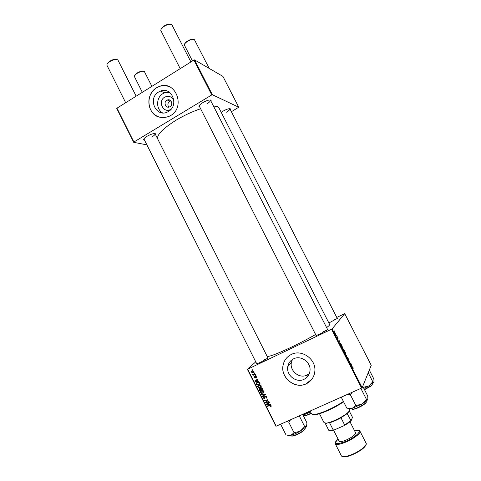<?xml version="1.0" encoding="UTF-8"?>
<svg xmlns="http://www.w3.org/2000/svg" width="481" height="481" viewBox="0 0 481 481"><rect width="100%" height="100%" fill="white"/><g stroke="black" fill="none" stroke-linecap="round" stroke-linejoin="round"><path stroke-width="0.72" d="M171.26 108.995L170.791 109.307C163.618 114.051 157.215 101.371 164.646 97.174C168.921 95.286 172.012 96.567 173.924 101.016M166.793 100.301C163.089 102.363 165.891 108.79 169.655 106.872L170.021 106.68C173.671 104.672 171.032 98.304 167.28 100.048L166.793 100.301M170.899 100.908L169.643 101.365C167.635 103.048 167.364 104.972 168.831 107.125M158.616 92.003C147.198 98.455 156.229 118.224 167.713 111.863L168.458 111.454C179.401 105.465 171.849 86.255 160.48 91.095L158.616 92.003M169.432 92.28L164.706 92.773L162.873 93.669C156.024 97.547 155.862 109.199 162.584 112.903M156.421 87.789C149.2 93.38 147.156 100.547 150.3 109.283C154.984 117.142 161.478 119.396 169.781 116.041L170.502 115.632C186.021 107.203 175.661 79.882 159.439 86.352L156.421 87.789M169.336 86.712C166.125 85.396 162.849 85.287 159.518 86.388L156.499 87.819C145.19 94.192 147.066 114.075 159.235 117.16M292.406 359.481L291.324 362.71C289.802 370.25 297.895 377.856 305.285 375.763L306.896 375.463L308.874 374.104L305.285 375.763M303.986 379.341C296.272 383.297 286.003 375.18 287.776 366.618C288.456 363.041 290.398 360.437 293.608 358.82C300.98 354.93 311.165 362.319 309.992 370.791C309.481 374.747 307.479 377.597 303.986 379.341M291.33 354.449C286.82 356.734 284.055 360.377 283.044 365.392C280.315 377.669 295.045 389.52 306.193 383.832C311.285 381.295 314.165 377.14 314.833 371.356C316.33 359.259 301.785 348.905 291.33 354.449M287.037 357.527C284.962 359.716 283.646 362.325 283.093 365.344C280.357 377.615 295.087 389.46 306.235 383.778L312.127 378.902M199.771 107.077L198.966 106.662C198.761 105.712 200.054 104.359 202.838 102.603C207.137 100.234 209.896 99.483 211.129 100.343L210.997 101.244M199.152 105.718L198.966 106.662M144.486 140.187L143.705 139.779C143.506 138.967 144.625 137.8 147.06 136.273C151.503 133.856 154.395 133.069 155.736 133.91L155.591 134.77M143.903 138.901L256.782 363.883M221.224 112.386L223.112 111.123C226.996 108.989 229.467 108.267 230.513 108.959L230.369 109.734M337.121 318.103L337.415 318.386L328.884 322.961M327.471 329.269L327.747 329.671L320.665 333.682L316.071 335.552L315.909 335.089M267.809 357.684L268.091 358.044L260.624 362.295L256.698 363.901L256.571 363.456M213.492 106.133C216.486 106.103 218.326 106.74 219.005 108.045L329.641 324.447C329.858 324.903 328.854 325.95 326.617 327.597M315.614 334.505C308.08 338.816 299.934 343.073 291.167 347.27C277.116 353.86 269.107 356.884 267.135 356.337M200.637 108.772C192.508 111.478 184.355 115.266 176.178 120.136C163.287 128.241 157.083 134.427 157.57 138.702M331.535 329.238L332.106 328.914L362.169 387.71L361.61 388.077L331.535 329.238L247.679 369.18L276.22 426.166L275.878 426.202L247.366 369.276L255.766 361.856M332.106 328.914L344.721 313.654L336.772 317.424M341.45 345.905L342.514 346.963L342.905 348.491L341.835 347.45L341.45 345.905M339.736 342.033L338.726 341.348L339.009 340.127L339.508 342.141M352.976 367.418L353.18 368.374L352.687 367.189L352.044 367.4L351.858 367.033L352.543 366.829L352.886 367.46M347.601 357.431L348.683 359.632L347.841 357.774L348.298 359.626L347.673 358.874L347.306 357.599L348.112 359.271L347.601 357.431M345.592 354.774L346.855 355.471L346.879 357.293L346.873 355.76L345.592 354.774M344.396 351.671L345.454 352.717L345.851 354.257L344.787 353.228L344.396 351.671M333.982 330.561L334.289 330.904L333.982 330.561M362.169 387.71L371.236 365.307L344.721 313.654M343.212 348.899L344.582 351.04L343.789 351.25L343.091 349.867L343.212 348.899M351.87 365.758L350.902 365.157L351.118 363.81L351.611 365.879M350.276 363.245L350.932 363.456L350.168 363.726L349.861 361.616L349.212 361.862L349.026 361.496L349.795 361.225L350.15 363.299M337.842 337.83L338.143 338.877L337.518 337.482L337.83 338.774L337.337 338.167L337.037 337.187L337.608 338.426L337.295 337.139L337.776 337.86M340.825 343.729L341.648 345.292L340.831 345.472L339.983 343.085L340.728 343.777M334.163 331.427L335.263 333.291L334.427 332.479L334.163 331.427M335.678 333.874L335.985 334.217L335.678 333.874M336.255 335.263L336.694 335.606L336.081 335.696L335.528 334.59L336.255 335.263L335.936 335.413M336.916 336.297L337.223 336.634L336.916 336.297M255.814 375.282L255.988 375.631L255.495 375.775L255.315 375.414L255.814 375.282M254.629 372.919L254.804 373.268L254.311 373.412L254.13 373.052L254.629 372.919M261.099 385.72L261.207 386.514L260.293 387.53L258.64 387.728L257.654 386.952L257.551 386.141L258.495 385.119C259.512 384.638 260.377 384.836 261.099 385.72M258.742 381.126L258.934 381.505L254.948 381.439L254.732 381.012L257.702 379.046L257.882 379.401L257.064 379.924L257.66 381.12L258.742 381.126M262.367 388.353L263.047 389.712L259.554 390.632L258.934 389.273L259.427 388.468L260.443 388.57L260.882 387.848L262.367 388.353M265.223 394.047L265.446 394.492L262.488 396.494L262.313 396.14L264.845 394.426L261.454 394.432L261.267 394.053L265.223 394.047M270.761 406.734L270.232 406.499L270.737 405.862L269.895 405.675L267.406 406.313L267.226 405.958L269.805 405.297L271.122 405.711L271.218 406.229L270.448 406.836M268.951 401.491L269.132 401.845L265.62 402.741L265.434 402.375L267.683 400.15L264.712 400.932L264.532 400.577L268.043 399.669L268.23 400.042L265.987 402.266L268.951 401.491M361.61 388.077L276.22 426.166M270.358 404.287L270.544 404.665L266.534 404.563L266.318 404.136L269.306 402.194L269.486 402.549L268.663 403.066L269.264 404.268L270.358 404.287M266.642 396.771L266.793 397.577L266.077 398.322L266.252 396.921L265.368 396.482L264.538 398.599L263.215 398.046L263.089 397.306L263.72 396.597L263.594 397.883L264.346 398.256L265.163 396.146L266.642 396.771M263.919 391.342L264.027 392.123L263.107 393.145L261.454 393.344L260.468 392.562L260.359 391.768L261.309 390.734C262.325 390.253 263.197 390.458 263.919 391.342M256.253 378L256.325 376.912L255.736 376.617L255.14 378.144L254.112 377.723L254.419 376.593L254.407 377.603L254.912 377.819L255.531 376.28L256.62 376.791L256.734 377.465L256.253 378L256.704 377.561M259.728 383.092L260.233 384.091L256.74 385.016L256.145 383.73L257.04 382.389L259.379 382.587L259.728 383.092M253.878 371.32L253.962 371.945L253.373 372.595L251.335 372.186L251.262 371.579L251.9 370.911L253.878 371.32M255.309 374.266L255.483 374.621L252.952 375.306L252.772 374.952L253.301 374.813L252.459 374.218L255.309 374.266M253.006 369.679L253.18 370.027L252.687 370.172L252.507 369.817L253.006 369.679M305.02 376.106L308.622 374.446M193.939 60.077L194.571 59.903L212.38 94.745L211.76 94.937L193.939 60.077L116.961 108.183L133.904 142.015L133.7 142.316L146.831 144.865M133.7 142.316L116.775 108.514L116.961 108.183M212.38 94.745L238.756 107.221L231.385 111.724M238.756 107.221L222.937 76.407L194.571 59.903M211.76 94.937L133.904 142.015M206.842 103.92C209.439 102.291 210.636 101.028 210.431 100.144L210.263 99.946M151.948 136.971C154.215 135.552 155.255 134.464 155.056 133.706L154.906 133.532M226.443 112.187C228.884 110.678 230.026 109.542 229.876 108.778L229.78 108.658M247.366 369.276L247.679 369.18M336.886 318.777L333.002 320.406M327.351 329.978L323.07 331.716M267.658 358.381L264.051 359.866M308.874 374.104L309.253 373.821M266.041 402.248L265.62 402.741M266.113 402.122L265.963 401.821M268.061 399.705L267.683 400.15M267.226 399.879L266.769 400.408M265.163 400.414L264.712 400.932M268.206 399.994L266.727 401.593M267.232 401.004L265.987 402.266M268.873 402.813L266.534 404.563M269.378 402.332L268.663 403.066M267.598 404.22L268.789 404.25L268.308 403.288L266.799 404.238L267.598 404.22M269.083 403.902L268.789 404.25M268.807 402.693L268.308 403.288M271.007 405.531L270.737 405.862M267.833 405.802L267.406 406.313M266.781 397.637L266.077 398.322M266.69 397.222L266.288 397.679M266.54 396.597L266.252 396.921M265.74 396.061L265.368 396.482M265.001 398.076L264.538 398.599M265.013 398.034L264.52 398.106M263.522 397.691L263.215 398.046M263.612 397.162L263.63 396.639M265.067 397.42L264.568 397.991M265.109 396.783L265.139 396.158M265.362 394.324L262.488 396.494M265.187 394.047L264.845 394.426M261.802 394.053L261.454 394.432M263.913 392.418L263.107 393.145M263.624 392.58L262.885 392.815M261.772 392.995L261.454 393.344M260.78 392.225L260.468 392.562M260.864 391.606L260.991 390.915M262.025 390.518L261.333 391.161M263.564 392.171L264.039 391.702M261.562 392.953L262.951 392.785L263.528 391.492L261.454 391.101L260.774 391.847L261.562 392.953M261.971 390.542L261.454 391.101M263.816 391.173L263.528 391.492M262.86 389.339L262.482 389.442M261.478 387.752L260.774 388.498L261.279 389.772L260.888 389.857M260.053 390.097L259.554 390.632M259.506 388.882L258.934 389.273M260.979 387.812L260.443 388.57M259.782 390.169L260.87 389.881L260.167 388.798L259.355 389.105L259.782 390.169M261.171 389.556L260.87 389.881M260.035 388.377L259.62 388.816M261.279 389.772L262.458 389.46L261.941 388.462L261.051 388.203M262.764 389.141L262.458 389.46M262.235 388.149L261.941 388.462M256.716 377.525L256.211 378.018M256.728 377.477L256.373 377.32M256.096 376.268L255.736 376.617M255.447 377.844L255.14 378.144M255.495 377.681L255.122 377.651M255.519 377.278L255.086 377.693M255.682 376.647L255.718 376.22M255.627 376.244L255.201 376.659M255.291 381.102L254.948 381.439M257.81 379.256L257.064 379.924M257.287 379.701L255.213 381.108L257.191 381.102L256.71 380.146L255.213 381.108M257.497 380.796L257.191 381.102M257.245 379.623L256.71 380.146M260.053 383.736L257.275 384.481L256.74 385.016M256.595 383.273L256.145 383.73M256.674 383.147L256.776 382.533M257.876 382.154L257.107 382.798M256.968 384.553L259.644 383.844L259.421 383.393C258.868 382.503 258.129 382.293 257.197 382.75L256.559 383.375L256.968 384.553M259.95 383.531L259.644 383.844M257.726 382.215L257.197 382.75M259.722 383.08L259.421 383.393M261.075 386.832L260.293 387.53M260.816 386.977L259.999 387.229M258.97 387.385L258.64 387.728M257.972 386.622L257.654 386.952M258.056 385.984L258.201 385.281M259.283 384.89L258.544 385.534M260.732 386.58L261.225 386.111M258.748 387.337L260.131 387.169L260.714 385.87L258.64 385.485L257.966 386.225L258.748 387.337M259.169 384.944L258.64 385.485M261.009 385.564L260.714 385.87M253.048 372.306L253.908 372.09L253.373 372.595M251.797 371.434L251.87 370.923M252.747 370.707L252.164 371.176M252.615 370.761L251.635 372.066L253.162 372.258L253.974 371.591M253.83 371.23L252.074 371.26M253.95 371.488L253.625 371.789L253.589 371.452M254.696 373.052L254.311 373.412M255.321 374.302L252.952 375.306M252.82 374.188L252.495 374.495M255.88 375.408L255.495 375.775M253.078 369.817L252.687 370.172M343.608 350.902L343.945 350.793L343.332 349.495M343.626 350.938L343.945 350.793M343.29 350.282L343.693 350.859M343.007 349.633L343.38 350.24M344.035 350.769L343.392 349.26L344.035 350.769L343.638 350.956M343.656 350.998L344.306 350.697M345.286 353.794L345.671 353.89L345.382 352.783L344.576 352.038L345.154 353.854M351.87 367.063L352.411 366.817M351.328 365.446L351.713 365.662L351.208 364.682L351.1 365.548M350.012 363.426L350.745 363.089M349.062 361.562L349.795 361.225M338.889 340.632L339.189 340.488M339.171 341.666L339.574 341.925L339.075 340.945L338.943 341.775M340.74 345.087L341.366 344.949L340.169 343.452L340.656 345.124M340.716 345.25L341.366 344.949M342.328 348.016L342.725 348.124L342.442 347.029L341.624 346.272L342.201 348.076M334.481 332.431L335.071 332.942L334.505 331.782L334.415 332.461M335.978 335.491L336.508 335.239M161.075 29.305L164.069 26.034C166.847 24.369 169.071 23.767 170.743 24.23M190.933 61.959L171.819 24.669C170.208 23.737 167.635 24.303 164.105 26.365C161.869 27.886 160.768 29.245 160.804 30.447L180.207 68.663M184.59 44.126C184.818 43.188 185.786 42.16 187.488 41.035C190.115 39.49 192.135 38.931 193.554 39.346M209.199 68.41L194.432 39.689C193.067 38.937 190.765 39.49 187.536 41.354C185.401 42.773 184.343 44.005 184.361 45.052L192.46 61.003M107.143 64.081L109.74 61.279C112.668 59.548 115.025 58.941 116.811 59.446M136.165 96.182L117.833 59.884C116.107 58.941 113.408 59.518 109.734 61.628C107.786 62.939 106.83 64.111 106.872 65.133L125.685 102.736M134.638 75.679L137.181 72.992C139.929 71.398 142.057 70.827 143.56 71.278M151.9 86.352L144.402 71.621C142.947 70.851 140.542 71.416 137.193 73.322C135.311 74.567 134.385 75.643 134.409 76.551L142.322 92.334M341.312 397.132L341.636 396.987M362.752 386.267L367.724 395.995L367.893 399.23L367.376 399.693L366.486 399.428L361.995 404.052L355.886 405.579L352.104 408.399L349.332 408.591L346.801 408.104L341.342 397.378M360.323 388.648L360.924 388.383M360.966 388.624L366.486 399.428M347.739 394.264L350.348 394.715L355.886 405.579M350.348 394.715L352.23 392.262M348.322 408.453L349.994 408.82L352.104 408.399L361.995 404.052L367.201 400.246L367.376 399.693M367.893 399.23L367.201 400.246M368.205 372.793L372.823 381.794L368.741 385.96L363.371 387.313M369.306 370.075L373.845 378.938L374.056 381.746L373.665 382.1L372.823 381.794M363.852 388.426L368.741 385.96L374.056 381.746M287.854 435.371L290.764 435.347C293.506 434.59 296.639 433.213 300.156 431.216L306.096 426.875L306.583 426.226L306.163 426.665L304.689 426.653L300.156 431.216L294.071 432.768L290.764 435.347L288.991 435.509L285.991 434.89L280.736 424.404L280.982 424.038M286.381 421.633L288.744 422.156L290.644 419.727M288.744 422.156L294.071 432.768M298.737 416.119L299.374 416.089L304.689 426.653M302.669 414.363L306.938 422.841L306.583 426.226M306.559 412.632L303.054 415.133L310.612 412.019M310.552 411.904L306.734 412.554M343.596 401.803C339.021 404.96 333.724 407.888 327.711 410.588C322.258 412.975 318.031 414.351 315.037 414.712L312.62 414.496M310.119 411.045L311.556 413.894L314.406 414.49C317.472 414.123 321.801 412.71 327.393 410.263C333.417 407.557 338.756 404.617 343.41 401.443M319.492 413.714L324.008 422.637L326.1 423.136C331.229 422.883 345.514 415.638 348.749 411.646L349.537 410.491L349.02 408.555M349.314 411.159L347.144 413.63L340.981 417.779C336.868 420.075 333.068 421.741 329.575 422.769L325.186 423.25L328.721 430.242L334.481 429.834L330.982 430.585L329.196 430.363M347.144 413.63L351.118 420.773C349.404 422.372 346.939 424.05 343.729 425.823L334.481 429.834M349.332 411.117L352.248 416.853L352.339 417.676L351.118 420.773M329.575 422.769L333.153 429.834M343.729 425.823L350.733 420.677M340.981 417.779L344.588 424.873M341.366 426.845L337.921 428.343M333.531 430.104L339.147 441.203C339.875 442.051 342.225 441.66 346.206 440.043C352.363 437.133 355.501 434.734 355.621 432.846L349.988 421.759M268.061 403.186L267.562 403.781M270.268 405.224L269.895 405.675M265.109 396.651L264.598 397.228M264.406 394.047L264.051 394.444M259.421 389.442L259.121 389.766M260.888 388.985L260.582 389.309M262.434 388.48L262.133 388.804M255.531 376.936L255.146 377.308M256.505 380.122L255.97 380.645M256.632 383.862L256.319 384.181M352.17 409.145C354.912 409.848 367.526 403.072 366.245 401.599C367.616 403.487 355.206 410.01 352.284 409.277L352.17 409.145M365.157 403.607C361.808 406.241 358.068 408.104 353.944 409.193M364.406 389.508L371.308 385.642L372.547 383.982L371.326 385.894L364.514 389.724L371.224 385.978M305.14 428.294C304.882 428.932 306.217 428.21 303.379 430.856C299.597 433.856 291.606 437.325 291.035 435.666C291.354 437.007 299.597 433.615 303.355 430.579C304.72 429.497 305.315 428.739 305.14 428.294L304.966 427.952M303.289 430.928C299.873 433.682 292.418 436.856 291.57 435.924M305.333 415.71L311.267 413.323C307.846 415.109 305.429 415.921 304.01 415.752L303.92 415.65C305.249 415.746 307.66 414.899 311.159 413.107M352.116 454.431C360.016 451.19 367.466 445.256 366.161 443.362C366.167 446.765 361.568 450.565 352.363 454.755C346.44 457.184 342.791 457.575 341.414 455.916C342.55 457.311 346.116 456.818 352.116 454.431M366.023 444.769C364.742 447.835 360.209 451.154 352.417 454.725M335.281 443.789C334.842 442.604 335.78 441.053 338.107 439.141C333.171 444.246 335.69 445.003 345.677 441.426C357.672 436.459 364.364 428.114 354.581 430.79C357.491 430.038 359.295 430.194 359.992 431.253C361.225 432.99 353.721 438.786 345.851 442.069C339.881 444.492 336.357 445.069 335.281 443.789L341.414 455.916M287.776 366.618L291.324 362.71M143.945 139.105L143.705 139.779M199.2 105.958L316.131 335.534M327.699 329.713L210.431 100.144L211.129 100.343M155.05 133.688L155.736 133.91M229.87 108.766L230.513 108.959M164.706 92.773L160.48 91.095M170.13 101.118L167.28 100.048M270.779 406.12L271.116 405.699M266.36 397.516L266.757 397.059M263.089 397.306L263.6 396.729M264.634 396.723L265.133 396.164M260.359 391.768L260.882 391.209M263.6 392.051L264.015 391.594M258.946 389.003L259.469 388.456M260.461 388.329L260.942 387.824M256.379 377.29L256.704 376.978M254.004 377.062L254.449 376.641M255.122 377.615L255.519 377.23M255.189 376.695L255.67 376.232M256.157 383.297L256.686 382.762M257.551 386.141L258.081 385.6M260.78 386.441L261.201 385.996M251.262 371.579L251.81 371.073M352.543 366.829L351.906 367.123M229.876 108.778L337.307 318.47M155.056 133.706L268.025 358.104M366.245 401.599L366.089 401.28M351.659 408.868L351.497 408.549M349.994 408.82L349.332 408.591M372.547 383.982L372.342 383.585M373.539 382.509L373.665 382.1M291.035 435.666L290.867 435.317M289.34 435.63L288.991 435.509M303.631 415.464L303.421 415.049M315.037 414.712L314.406 414.49M348.557 412.277L348.749 411.646M326.725 423.352L326.1 423.136M330.982 430.585L330.369 430.375M359.992 431.253L366.161 443.362"/></g></svg>
